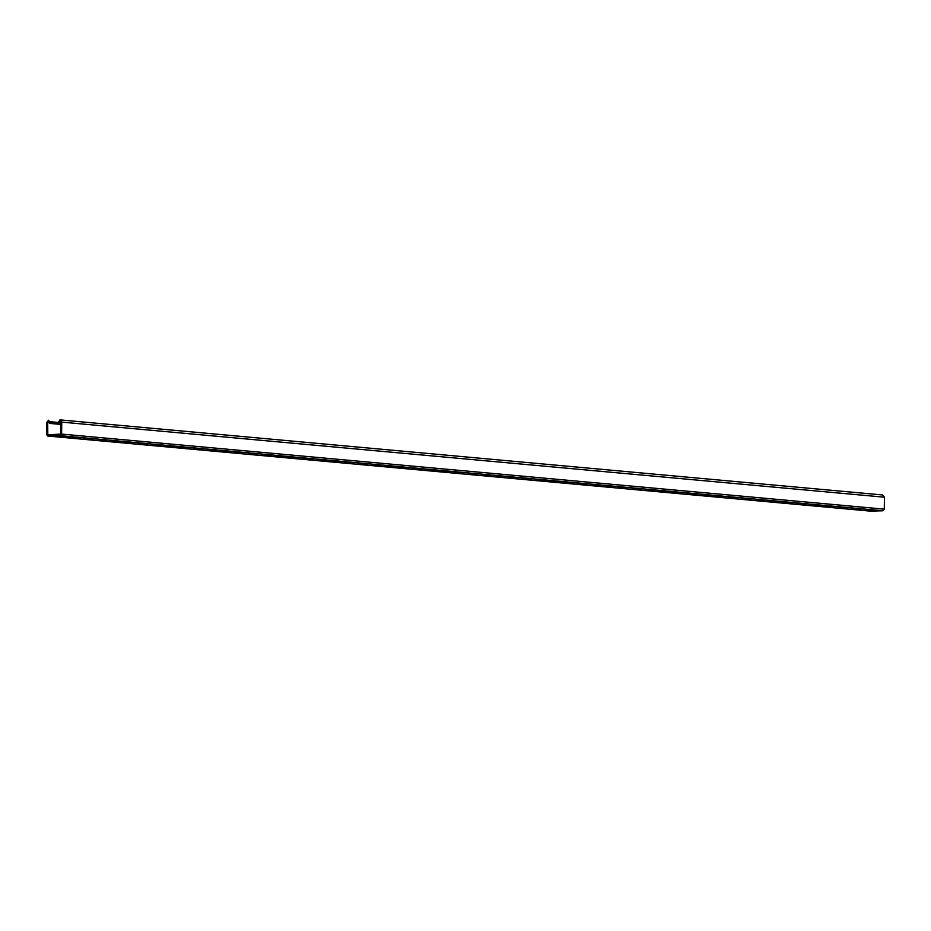 <?xml version="1.0" encoding="UTF-8"?>
<svg xmlns="http://www.w3.org/2000/svg" width="931" height="931" viewBox="0 0 931 931"><rect width="100%" height="100%" fill="white"/><g stroke="black" fill="none" stroke-linecap="round" stroke-linejoin="round"><path stroke-width="1.4" d="M325.28 460.612L317.564 459.902L325.955 460.356M316.901 459.937L317.564 459.902M297.862 458.11L289.471 457.656L298.537 457.854M289.471 457.435L290.146 457.4M270.432 455.608L262.042 455.154L271.107 455.352M262.053 454.933L262.717 454.898M243.014 453.106L234.624 452.652L243.689 452.85M234.624 452.431L235.299 452.396M215.585 450.604L207.881 449.894L216.26 450.348M207.206 449.929L207.881 449.894M188.167 448.102L179.776 447.648L188.842 447.846M179.776 447.427L180.451 447.392M160.737 445.588L152.358 445.134L161.412 445.344M152.358 444.913L153.033 444.89M133.319 443.086L124.929 442.632L133.994 442.842M124.929 442.411L125.604 442.388M105.901 440.584L97.511 440.13L106.576 440.34M97.511 439.909L98.186 439.886M78.472 438.082L70.756 437.384L79.147 437.838M70.093 437.407L70.756 437.384M64.763 436.837L56.372 436.383L65.438 436.581M56.372 436.162L57.047 436.127M92.181 439.339L84.477 438.629L92.856 439.083M83.802 438.664L84.477 438.629M119.61 441.841L111.22 441.387L120.285 441.585M111.22 441.166L111.895 441.131M147.028 444.343L139.313 443.633L147.703 444.087M138.649 443.668L139.313 443.633M174.458 446.845L166.067 446.391L175.133 446.589M166.067 446.17L166.742 446.147M201.876 449.347L194.16 448.649L202.551 449.103M193.497 448.672L194.16 448.649M229.305 451.849L221.59 451.151L229.98 451.605M220.915 451.174L221.59 451.151M256.723 454.351L248.333 453.897L257.398 454.107M248.333 453.676L249.008 453.653M284.141 456.853L276.437 456.155L284.816 456.609M275.762 456.178L276.437 456.155M311.571 459.355L303.18 458.902L312.246 459.111M303.18 458.68L303.855 458.657M338.989 461.857L331.285 461.159L339.664 461.613M330.61 461.182L331.285 461.159M605.511 486.18L613.226 486.89L604.836 486.215M613.901 486.634L613.226 486.89M578.081 483.678L585.797 484.388L577.418 483.713M586.472 484.132L585.797 484.388M550.663 481.176L558.379 481.886L549.988 481.211M559.054 481.63L558.379 481.886M523.234 478.674L530.949 479.384L522.57 478.709M531.624 479.128L530.949 479.384M495.816 476.172L503.531 476.881L495.141 476.207M504.206 476.625L503.531 476.881M468.398 473.67L476.102 474.379L467.723 473.704M476.777 474.123L476.102 474.379M440.968 471.167L448.684 471.877L440.305 471.202M449.359 471.621L448.684 471.877M413.55 468.665L421.266 469.375L412.875 468.7M421.941 469.119L421.266 469.375M386.121 466.163L393.836 466.862L385.457 466.187M394.511 466.617L393.836 466.862M358.703 463.661L366.418 464.36L358.028 463.685M367.093 464.115L366.418 464.36M344.994 462.404L352.698 463.114L344.319 462.439M353.373 462.858L352.698 463.114M372.412 464.906L380.127 465.616L371.737 464.941M380.802 465.36L380.127 465.616M399.841 467.42L407.545 468.118L399.166 467.443M408.22 467.862L407.545 468.118M427.259 469.922L434.975 470.62L426.584 469.946M435.65 470.376L434.975 470.62M454.677 472.424L462.393 473.123L454.014 472.448M463.068 472.878L462.393 473.123M482.107 474.926L489.822 475.625L481.432 474.95M490.497 475.38L489.822 475.625M509.525 477.428L517.24 478.127L508.85 477.452M517.915 477.882L517.24 478.127M536.954 479.93L544.658 480.629L536.279 479.954M545.333 480.384L544.658 480.629M564.372 482.433L572.088 483.131L563.697 482.456M572.763 482.886L572.088 483.131M591.802 484.935L599.506 485.633L591.127 484.958M600.181 485.388L599.506 485.633M619.22 487.437L626.935 488.135L618.545 487.46M627.61 487.891L626.935 488.135M870.485 511.119L47.784 436.034L46.55 434.509L46.713 422.546L48.587 420.207L50.181 422.79L49.692 423.407L48.947 421.406L47.69 422.523L47.807 434.824L60.62 434.102L60.783 422.139L59.561 421.103L58.758 423.151L58.281 422.558L59.945 419.881L61.76 422.115L61.586 434.079L60.306 435.673L47.667 436.034L870.357 511.119L882.995 510.758L884.287 509.152L884.45 497.201L882.646 494.966L60.306 419.916M866.028 509.955L873.744 510.665L865.353 509.99M874.418 510.409L873.744 510.665M838.61 507.453L846.314 508.163L837.935 507.488M846.989 507.907L846.314 508.163M811.18 504.951L818.896 505.661L810.505 504.986M819.571 505.405L818.896 505.661M783.762 502.449L791.466 503.159L783.087 502.484M792.141 502.903L791.466 503.159M756.333 499.947L764.048 500.657L755.658 499.982M764.723 500.401L764.048 500.657M728.915 497.445L736.619 498.155L728.24 497.48M737.305 497.899L736.619 498.155M701.485 494.943L709.201 495.653L700.822 494.978M709.876 495.397L709.201 495.653M674.067 492.441L681.783 493.151L673.392 492.476M682.458 492.895L681.783 493.151M646.638 489.939L654.353 490.649L645.974 489.974M655.028 490.393L654.353 490.649M632.929 488.682L640.644 489.392L632.254 488.717M641.319 489.136L640.644 489.392M660.358 491.196L668.062 491.894L659.683 491.219M668.737 491.649L668.062 491.894M687.776 493.698L695.492 494.396L687.101 493.721M696.167 494.152L695.492 494.396M715.206 496.2L722.91 496.898L714.531 496.223M723.585 496.654L722.91 496.898M742.624 498.702L750.339 499.4L741.949 498.725M751.014 499.156L750.339 499.4M770.042 501.204L777.757 501.902L769.378 501.227M778.432 501.658L777.757 501.902M797.471 503.706L805.187 504.404L796.796 503.729M805.862 504.16L805.187 504.404M824.889 506.208L832.605 506.906L824.226 506.231M833.28 506.662L832.605 506.906M852.319 508.71L860.023 509.408L851.644 508.733M860.698 509.164L860.023 509.408M58.711 423.14L60.771 423.337L58.281 422.558M59.945 419.881L882.646 494.966M49.646 423.407L60.759 424.42L49.215 422.814M50.518 434.754L47.807 434.824M320.753 460.508L320.753 459.926M293.323 458.005L293.335 457.424M265.905 455.503L265.905 454.922M238.476 453.001L238.487 452.419M211.058 450.499L211.069 449.917M183.628 447.997L183.64 447.415M156.21 445.495L156.222 444.913M128.792 442.993L128.792 442.411M101.363 440.491L101.374 439.909M73.945 437.989L73.945 437.407M60.236 436.732L60.236 436.15M87.654 439.234L87.665 438.652M115.072 441.736L115.083 441.154M142.501 444.238L142.513 443.656M169.919 446.74L169.931 446.158M307.032 459.262L307.044 458.68M334.462 461.764L334.473 461.182M882.995 510.758L60.306 435.673M608.688 486.785L608.699 486.203M581.27 484.283L581.27 483.701M553.84 481.781L553.852 481.199M526.422 479.279L526.434 478.697M498.993 476.777L499.004 476.195M471.575 474.275L471.586 473.693M444.157 471.773L444.157 471.191M416.727 469.271L416.739 468.689M389.309 466.768L389.309 466.187M361.88 464.266L361.891 463.685M348.171 463.01L348.182 462.428M375.6 465.512L375.6 464.93M403.018 468.014L403.03 467.432M540.131 480.536L540.143 479.954M567.549 483.038L567.561 482.456M594.979 485.54L594.99 484.958M622.397 488.042L622.408 487.46M855.496 509.315L855.508 508.733M828.078 506.813L828.078 506.231M800.648 504.311L800.66 503.729M773.23 501.809L773.23 501.227M663.535 491.789L663.547 491.207M636.117 489.287L636.117 488.705M649.826 490.544L649.826 489.962M677.244 493.046L677.256 492.464M704.674 495.548L704.674 494.966M732.092 498.05L732.103 497.468M759.521 500.552L759.521 499.97M786.939 503.054L786.951 502.472M814.357 505.556L814.369 504.974M841.787 508.058L841.799 507.476M869.205 510.56L869.217 509.979M60.271 421.161L59.561 421.103M60.666 421.592L59.27 421.464M60.783 422.674L59.258 422.534M884.45 497.201L61.76 422.115M884.287 509.152L61.586 434.079M58.281 422.465L50.193 421.731M60.759 423.756L50.181 422.79M49.215 422.651L47.69 422.523"/></g></svg>
